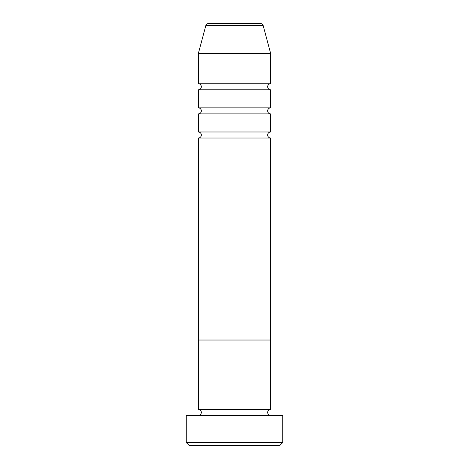 <?xml version="1.0" encoding="UTF-8"?>
<svg xmlns="http://www.w3.org/2000/svg" width="469" height="469" viewBox="0 0 469 469"><rect width="100%" height="100%" fill="white"/><g stroke="black" fill="none" stroke-linecap="round" stroke-linejoin="round"><path stroke-width="0.7" d="M279.723 445.55L189.277 445.55L186.257 442.537L282.743 442.537L279.723 445.55M260.289 23.45L208.711 23.45L260.289 23.45A3.013 3.013 0 0 1 263.203 25.684L270.677 53.601L270.677 83.752A3.013 3.013 0 0 0 267.664 86.765A3.013 3.013 0 0 0 270.677 89.778L270.677 107.87A3.013 3.013 0 0 0 267.664 110.883A3.013 3.013 0 0 0 270.677 113.903L270.677 131.988A3.013 3.013 0 0 0 267.664 135.008A3.013 3.013 0 0 0 270.677 138.021L270.677 340.025L198.323 340.025L198.323 409.373A3.013 3.013 0 0 1 201.336 412.386A3.013 3.013 0 0 1 198.323 415.399M270.677 138.021L198.323 138.021L198.323 340.025L270.677 340.025L270.677 409.373A3.013 3.013 0 0 0 267.664 412.386A3.013 3.013 0 0 0 270.677 415.399M270.677 409.373L198.323 409.373M282.743 442.537L282.743 415.399L186.257 415.399L186.257 442.537M270.677 113.903L198.323 113.903L198.323 131.988A3.013 3.013 0 0 1 201.336 135.008A3.013 3.013 0 0 1 198.323 138.021M270.677 89.778L198.323 89.778L198.323 107.87A3.013 3.013 0 0 1 201.336 110.883A3.013 3.013 0 0 1 198.323 113.903M208.711 23.45A3.013 3.013 0 0 0 205.797 25.684L198.323 53.601L198.323 83.752A3.013 3.013 0 0 1 201.336 86.765A3.013 3.013 0 0 1 198.323 89.778M270.677 131.988L198.323 131.988M270.677 53.601L198.323 53.601M270.677 83.752L198.323 83.752M270.677 107.87L198.323 107.87M263.203 25.684L205.797 25.684"/></g></svg>
